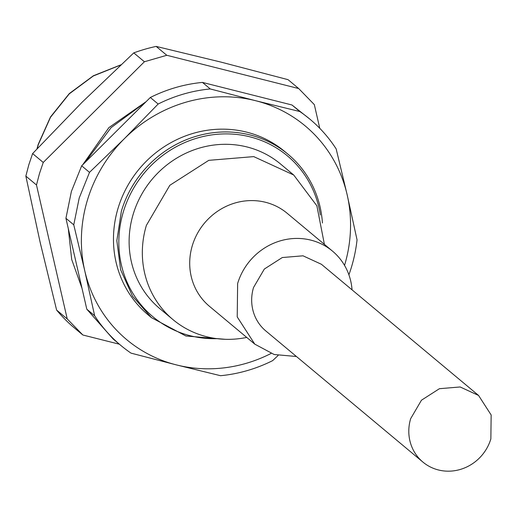 <?xml version="1.0" encoding="UTF-8"?>
<svg xmlns="http://www.w3.org/2000/svg" width="517" height="517" viewBox="0 0 517 517"><rect width="100%" height="100%" fill="white"/><g stroke="black" fill="none" stroke-linecap="round" stroke-linejoin="round"><path stroke-width="0.78" d="M319.764 128.3L314.323 104.608L298.697 88.549L288.066 79.676L220.985 62.105L156.153 46.407A163.805 154.415 129.9 0 0 133.767 52.883L144.398 61.756L43.241 162.448L39.46 173.615L36.481 184.983L67.236 318.944L82.862 335.003L119.375 344.212M298.697 88.549L166.784 55.28L144.398 61.756M82.642 164.858L108.9 127.609L146.143 101.649M36.481 184.983L25.85 176.11L40.106 242.15L56.611 310.071L67.236 318.944M56.611 310.071A163.805 154.415 129.9 0 0 72.231 326.13L82.862 335.003M156.153 46.407L166.784 55.28M133.767 52.883L82.067 102.288L32.61 153.575L43.241 162.448M32.61 153.575L28.829 164.742L25.85 176.11M71.385 191.445L65.93 218.29L86.804 309.198L113.1 338.971L120.933 345.511A147.429 138.97 129.9 0 0 131.014 353.13L176.336 364.886A139.235 131.253 -50.1 0 1 84.762 270.753L73.763 224.83L79.217 197.985L89.506 172.361L124.39 138.666L158.157 104.027L150.318 97.487L81.673 165.821L71.385 191.445M202.438 82.41L210.27 88.95L255.598 100.705A139.235 131.253 -50.1 0 1 347.172 194.844L336.173 148.922A147.429 138.97 129.9 0 0 309.877 119.149L291.963 104.99L202.438 82.41C184.317 84.168 166.939 89.195 150.318 97.487M65.93 218.29L73.763 224.83M81.673 165.821L89.506 172.361M210.27 88.95A147.429 138.97 129.9 0 0 158.157 104.027M86.804 309.198L94.637 315.738L84.762 270.753A139.235 131.253 -50.1 0 1 87.347 200.363A139.235 131.253 -50.1 0 1 124.39 138.666A139.235 131.253 -50.1 0 1 255.598 100.705L299.795 111.523L291.963 104.99M309.877 119.149A147.429 138.97 129.9 0 0 299.795 111.523M344.542 265.389A139.235 131.253 -50.1 0 0 344.587 265.234A139.235 131.253 -50.1 0 0 347.172 194.844L357.047 239.83A147.429 138.97 129.9 0 1 351.592 266.675A147.429 138.97 129.9 0 1 348.904 274.798M278.075 355.522L272.653 360.627A147.429 138.97 129.9 0 1 220.533 375.704L176.336 364.886A139.235 131.253 -50.1 0 0 271.018 353.473M94.637 315.738A147.429 138.97 129.9 0 0 120.933 345.511M287.975 154.208L284.615 151.41A106.476 100.369 129.9 0 0 118.031 208.345A106.476 100.369 129.9 0 0 148.159 314.892L151.513 317.697L132.533 296.209L120.655 269.822L116.836 240.676L121.385 211.149A106.476 100.369 129.9 0 1 287.975 154.208A106.476 100.369 129.9 0 1 322.434 222.995M225.347 339.307L185.894 335.998L151.513 317.69M217.153 338.674A104.835 98.825 -50.1 0 1 123.324 211.88A104.835 98.825 -50.1 0 1 227.648 133.903A104.835 98.825 -50.1 0 1 320.346 215.04M173.027 319.648A94.191 88.788 129.9 0 1 146.376 225.393L169.828 185.299L208.784 160.341L253.75 156.612L293.74 175.03L280.524 163.992A94.191 88.788 129.9 0 0 133.153 214.361A94.191 88.788 129.9 0 0 159.805 308.61L173.027 319.648A94.191 88.788 129.9 0 0 246.725 337.42M293.74 175.03L316.876 205.811L324.398 244.36M254.791 344.148L209.45 306.31A60.612 57.135 -50.1 0 1 192.305 245.659A60.612 57.135 -50.1 0 1 287.129 213.25L332.463 251.094A60.612 57.135 129.9 0 0 237.639 283.503L237.219 316.902L254.791 344.148L274.172 354.513L296.422 356.497M352.051 289.843A60.612 57.135 129.9 0 0 332.463 251.094M422.945 462.108A43.409 40.921 -50.1 0 1 410.66 418.667L421.471 400.197L439.431 388.694L460.143 386.968L478.574 395.46L491.15 414.977L490.859 438.894A43.409 40.921 -50.1 0 1 422.945 462.108L265.809 330.945A43.409 40.921 -50.1 0 1 253.53 287.51L264.336 269.034L282.295 257.537L303.014 255.812L321.438 264.297L478.574 395.453M120.732 64.993L93.28 75.993L69.297 93.835L50.537 117.223L38.348 144.482L37.172 148.683M36.959 148.909L38.239 144.301L50.466 116.997L69.291 93.583L93.364 75.76L120.913 64.819M85.383 162.131L111.071 127.667L145.568 102.224M217.114 86.113L266.268 98.508M82.035 288.428L71.695 259.469L68.296 228.598"/></g></svg>
